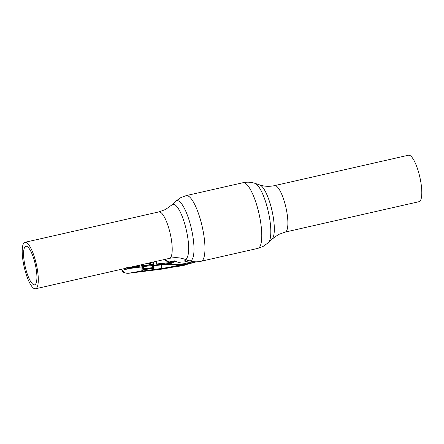 <?xml version="1.0" encoding="UTF-8"?>
<svg xmlns="http://www.w3.org/2000/svg" width="444" height="444" viewBox="0 0 444 444"><rect width="100%" height="100%" fill="white"/><g stroke="black" fill="none" stroke-linecap="round" stroke-linejoin="round"><path stroke-width="0.67" d="M419.425 201.543A23.826 6.233 77.2 0 1 419.031 201.687L285.115 232.101A23.826 6.233 77.2 0 0 285.509 231.957A23.826 6.233 77.2 0 0 285.736 206.71A23.826 6.233 77.2 0 0 274.559 185.631L408.474 155.217A23.826 6.233 77.2 0 1 419.652 176.296A23.826 6.233 77.2 0 1 419.425 201.543M24.575 242.457A23.826 6.233 -102.8 0 0 24.348 267.704A23.826 6.233 -102.8 0 0 35.526 288.783A23.826 6.233 -102.8 0 0 35.92 288.639A23.826 6.233 -102.8 0 0 36.147 263.392A23.826 6.233 -102.8 0 0 24.969 242.313A23.826 6.233 -102.8 0 0 24.575 242.457M25.547 246.409A19.752 5.167 77.2 0 1 25.874 246.287A19.752 5.167 77.2 0 1 35.137 263.758A19.752 5.167 77.2 0 1 34.948 284.693A19.752 5.167 77.2 0 1 34.621 284.809A19.752 5.167 77.2 0 1 25.358 267.338A19.752 5.167 77.2 0 1 25.547 246.409M165.224 259.329L168.803 262.038L174.492 260.844L176.285 261.605C179.626 262.959 183.061 263.431 186.585 263.031L186.341 263.153C179.881 265.457 169.647 263.792 161.683 264.874L153.94 265.662L154.029 267.86L153.574 269.469L161.494 268.503L161.683 264.874M196.281 261.821L181.252 265.928L184.221 264.563L186.197 264.158L188.706 262.67A21.612 20.813 -117.2 0 1 186.585 263.031L184.221 264.563C177.434 266.283 169.725 267.837 161.089 269.231L128.394 273.299L141.575 270.968C141.919 270.673 142.041 269.336 141.936 266.961L141.575 264.702M188.672 260.534L187.429 261.222C185.964 261.477 184.948 261.394 184.382 260.983L186.264 259.734M121.306 269.114C122.427 271.567 123.549 272.81 124.686 272.844L121.456 269.369M153.186 269.791L151.904 269.946M188.706 262.67A21.612 20.813 62.8 0 0 190.765 262.082L188.156 263.669L183.05 265.606L174.703 266.822L181.119 265.945M183.05 265.606L184.859 265.112M196.242 261.821L188.156 263.669L184.898 265.096L187.018 264.385M150.855 264.813L142.885 265.828M138.822 266.339L136.536 266.628M136.519 266.567L138.95 266.267M142.713 265.79L150.255 264.657M150.871 264.752L149.806 264.885L149.334 263.181L149.794 263.009M146.87 263.497L149.334 263.181M142.89 265.884A0.533 0.516 -103.9 0 0 143.007 265.884L143.706 268.725L152.88 267.61L152.192 264.757L143.007 265.884L152.198 264.757A0.533 0.511 77.4 0 0 152.619 264.119L153.441 267.227L152.808 262.149M150.366 262.704L150.871 264.507A0.533 0.511 -102.7 0 1 150.799 264.924M152.619 264.119L150.277 264.746L149.75 262.842M142.635 264.458L143.146 267.66L142.74 267.937L142.224 264.552M143.012 266.639L153.208 265.412M143.123 267.743L143.307 268.914L143.706 268.725L143.701 269.092L143.029 269.73L152.031 268.637L152.836 267.971L143.701 269.092A0.533 0.511 -133.7 0 0 143.323 269.342M142.996 266.655L141.936 266.961C132.856 267.854 126.268 268.997 122.167 270.402C123.599 272.461 125.674 273.426 128.394 273.299L124.686 272.844M128 268.509A0.533 0.311 81.1 0 1 128.205 267.871L128.205 267.871A0.533 0.311 81.1 0 1 128.222 267.871L138.633 266.394L139.76 265.712L138.728 267.033L128 268.509L126.546 267.754M121.451 269.02L122.167 270.402M138.695 266.383L138.728 267.033M130.547 267.205L136.547 266.672M136.952 265.751L137.085 266.222L136.497 266.456L136.336 265.889M137.085 266.222L139.211 265.723M132.334 272.771L161.089 269.231L161.494 268.503C169.88 267.271 181.063 264.951 186.352 263.153L186.341 263.153M169.003 262.687A0.533 0.494 -101.5 0 0 168.803 262.038L168.443 262.571L164.469 259.501M156.793 263.952L168.481 262.754M156.294 261.355L156.699 263.725L156.282 263.93L155.877 261.449M156.677 263.692L157.365 264.779L156.282 263.93M156.31 261.355L156.699 263.725L157.193 264.113L172.15 262.287L172.178 263.153L157.365 264.779M157.187 264.119L160.972 263.664L161.255 264.907C161.355 266.883 161.244 268.104 160.917 268.576M160.972 263.664L172.211 262.276L174.492 260.844C174.553 261.399 173.776 262.165 172.178 263.153M154.029 267.86A0.533 0.355 -171.1 0 1 153.458 267.638L153.441 267.227A0.533 0.322 -179.9 0 0 154.057 267.427M152.608 269.042L152.264 269.769L142.94 270.968L151.904 269.885L152.031 268.637A0.533 0.505 -129.6 0 1 152.608 269.042L153.385 268.287L153.458 267.638L152.88 267.61L152.836 267.971A0.533 0.505 -129.6 0 1 153.385 268.287A0.533 0.433 -177.4 0 0 153.963 268.515M153.396 262.016L153.94 265.662L153.324 265.64M153.574 269.469L152.592 270.091L151.859 270.235L151.904 269.885M151.859 270.235L142.896 271.328L142.94 270.968M142.907 269.314A0.533 0.383 163.1 0 0 143.307 268.914L143.273 269.48A0.533 0.383 -156.3 0 1 143.251 269.558L143.251 269.558A0.533 0.383 -156.3 0 1 142.879 269.752L142.74 267.937M143.318 269.369L142.962 270.346A0.533 0.488 -155.8 0 1 142.574 270.618L142.879 269.752M143.307 268.914L143.273 269.48M141.575 270.968L142.574 270.618M142.896 271.328L142.124 271.14L142.419 270.862M192.302 261.488L190.681 262.132M194.072 261.727L190.631 262.182L193.046 261.605M189.1 260.678A30.814 8.064 77.2 0 0 190.926 260.584A30.814 8.064 77.2 0 0 190.981 226.934A30.814 8.064 77.2 0 0 176.257 200.866A30.814 8.064 77.2 0 0 175.624 201.326L171.9 204.917A28.1 7.354 77.2 0 1 172.483 204.495A28.1 7.354 77.2 0 1 185.908 228.272A28.1 7.354 77.2 0 1 185.858 258.957A28.1 7.354 77.2 0 1 184.193 259.046L189.1 260.678C193.018 261.966 197.003 262.165 201.049 261.277L257.859 248.374L263.059 246.481L268.376 242.674A30.814 8.064 77.2 0 0 268.27 211.494A30.814 8.064 77.2 0 0 254.9 183.322L259.807 184.954A28.1 7.354 77.2 0 1 272 210.645A28.1 7.354 77.2 0 1 272.1 239.083L268.376 242.674M175.624 201.326L180.941 197.519L186.141 195.626A33.661 8.808 77.2 0 1 201.931 225.402A33.661 8.808 77.2 0 1 201.609 261.072A33.661 8.808 77.2 0 1 201.049 261.277M186.141 195.626L242.951 182.723A33.661 8.808 77.2 0 1 258.735 212.504A33.661 8.808 77.2 0 1 258.414 248.168A33.661 8.808 77.2 0 1 257.859 248.374M24.969 242.313L158.885 211.899A23.826 6.233 77.2 0 1 170.063 232.978A23.826 6.233 77.2 0 1 169.836 258.225A23.826 6.233 77.2 0 1 169.442 258.369C174.636 257.27 179.554 257.492 184.193 259.046M187.429 261.222L187.135 260.023M285.115 232.101L278.543 234.488L272.1 239.083M259.807 184.954C264.446 186.508 269.364 186.73 274.559 185.631M158.885 211.899L165.457 209.513L171.9 204.917M35.526 288.783L169.442 258.369M242.951 182.723C246.997 181.835 250.982 182.034 254.9 183.322M143.012 265.884L142.668 265.773M142.652 264.458L143.146 267.66M127.428 267.621L128.205 267.871L138.633 266.394M174.67 266.827L160.922 269.269"/></g></svg>
